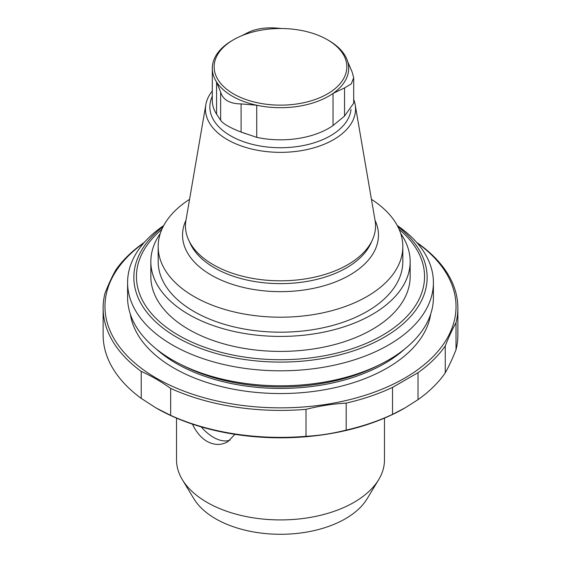<?xml version="1.0" encoding="UTF-8"?>
<svg xmlns="http://www.w3.org/2000/svg" width="561" height="561" viewBox="0 0 561 561"><rect width="100%" height="100%" fill="white"/><g stroke="black" fill="none" stroke-linecap="round" stroke-linejoin="round"><path stroke-width="0.84" d="M384.474 418.127L384.474 459.894A103.974 60.027 180 0 1 378.661 479.69A103.974 60.027 180 0 1 354.019 502.34A103.974 60.027 180 0 1 182.339 479.69A103.974 60.027 180 0 1 176.526 459.894L176.526 418.127M234.912 434.34L228.039 441.521C221.518 445.42 214.498 445.371 206.981 441.381C200.901 437.678 196.07 431.935 192.493 424.158M371.445 199.351A122.326 70.623 180 0 1 402.826 246.581A122.326 70.623 180 0 1 280.5 317.203A122.326 70.623 180 0 1 158.174 246.581A122.326 70.623 180 0 1 189.555 199.351M158.174 246.581L158.174 261.566A122.326 70.623 0 0 0 280.5 332.189A122.326 70.623 0 0 0 402.826 261.566L402.826 246.581M397.272 225.55A152.908 88.28 180 0 1 433.408 282.541L433.408 297.519A152.908 88.28 180 0 1 280.5 385.8A152.908 88.28 180 0 1 127.592 297.519L127.592 282.541A152.908 88.28 180 0 1 163.728 225.55M433.408 282.541A152.908 88.28 180 0 1 280.5 370.814A152.908 88.28 180 0 1 127.592 282.541M150.839 261.566L150.839 276.545A129.661 74.858 0 0 0 188.812 329.482A129.661 74.858 0 0 0 330.12 345.709A129.661 74.858 0 0 0 410.161 276.545L410.161 261.566A129.661 74.858 180 0 1 280.5 336.425A129.661 74.858 180 0 1 150.839 261.566A129.661 74.858 180 0 1 160.292 233.502M400.708 233.502A129.661 74.858 180 0 1 410.161 261.566M417.075 242.85A175.537 101.345 180 0 1 400.154 380.66A175.537 101.345 180 0 1 160.846 380.66A175.537 101.345 180 0 1 143.925 242.85M416.774 242.499L419.761 244.589A177.367 102.404 180 0 1 457.867 308.01A177.367 102.404 180 0 1 456.023 322.729C452.432 329.153 448.842 336.888 445.259 345.927A177.367 102.404 180 0 1 418.008 372.686L392.532 387.399A177.367 102.404 180 0 1 346.179 403.135C332.757 403.878 319.363 405.954 306.004 409.348A177.367 102.404 180 0 1 170.649 388.408C160.825 381.41 151.021 375.751 141.239 371.431A177.367 102.404 180 0 1 103.133 308.01A177.367 102.404 180 0 1 104.977 293.284C108.568 284.21 112.158 276.475 115.741 270.086A177.367 102.404 180 0 1 142.992 243.327L144.282 242.436M445.259 345.927L445.259 372.89A177.367 102.404 180 0 1 418.008 399.656L405.273 407.756L392.532 414.362A177.367 102.404 180 0 1 346.179 430.098C332.757 433.499 319.363 435.574 306.004 436.311A177.367 102.404 180 0 1 170.649 415.371L155.944 407.882L141.239 398.394A177.367 102.404 180 0 1 103.133 334.973L103.133 308.01M456.023 322.729L456.023 349.699C452.432 358.774 448.842 366.508 445.259 372.89M457.867 308.01L457.867 334.973A177.367 102.404 180 0 1 456.023 349.699M141.239 371.431L141.239 398.394M170.649 388.408L170.649 415.371M306.004 409.348L306.004 436.311M346.179 403.135L346.179 430.098M392.532 387.399L392.532 414.362M418.008 372.686L418.008 399.656M405.273 407.756L404.621 408.135A175.537 101.345 180 0 1 171.785 416.038A175.537 101.345 180 0 1 156.379 408.135A175.537 101.345 180 0 1 155.32 407.517M328.725 40.483L327.428 39.733A66.359 38.316 180 0 1 327.428 39.733A66.359 38.316 180 0 1 327.421 93.918A66.359 38.316 180 0 1 233.579 93.918A66.359 38.316 180 0 1 233.572 39.733A66.359 38.316 180 0 1 327.421 39.733L328.718 40.483A68.197 39.375 180 0 1 328.725 40.483A68.197 39.375 180 0 1 347.736 61.752A68.197 39.375 180 0 1 333.038 93.421L344.545 87.909L351.291 83.884L353.689 77.691L352.035 71.766L347.736 61.752M281.384 28.513L276.314 28.05C265.388 27.279 256.068 28.716 248.355 32.377L241.518 35.82M220.641 92.095C223.012 99.879 229.828 103.82 241.104 103.911L256.735 105.23A68.197 39.375 180 0 1 216.581 82.039L220.641 92.095L220.641 120.25L216.581 114.164A68.197 39.375 180 0 1 216.427 113.932A68.197 39.375 180 0 1 212.303 100.447L212.303 68.323A68.197 39.375 180 0 1 232.275 40.483L233.572 39.733M353.682 103.196L344.545 116.064L333.038 125.552A68.197 39.375 180 0 1 256.735 137.354L241.104 132.066C229.877 127.719 223.054 123.785 220.641 120.25M216.581 114.164L216.581 82.039A68.197 39.375 180 0 1 212.303 68.323M333.038 125.552L333.038 93.421A68.197 39.375 180 0 1 256.735 105.23L256.735 137.354M353.703 99.479A75.048 43.33 180 0 1 355.183 104.746A75.048 43.33 180 0 1 280.5 152.354A75.048 43.33 180 0 1 205.817 104.746A75.048 43.33 180 0 1 212.303 90.938M355.183 104.746L375.078 220.522A95.047 54.873 180 0 1 372.343 240.059A95.047 54.873 180 0 1 280.5 280.809A95.047 54.873 180 0 1 188.657 240.059A95.047 54.873 180 0 1 185.922 220.522L205.817 104.746M375.043 220.291A97.958 56.556 180 0 1 280.5 291.65A97.958 56.556 180 0 1 185.957 220.291M378.661 479.69L367.111 498.778A91.745 52.965 180 0 1 345.373 518.771A91.745 52.965 180 0 1 193.889 498.778L182.339 479.69M201.231 426.893A36.696 20.434 -121.7 0 0 213.503 437.349A36.696 20.434 -121.7 0 0 230.129 440.034M404.719 348.991A147.094 84.921 180 0 1 156.281 348.991M379.573 364.762A147.094 84.921 180 0 1 181.427 364.762M397.854 226.658A146.638 84.662 180 0 1 379.152 340.064A146.638 84.662 180 0 1 181.848 340.064A146.638 84.662 180 0 1 163.146 226.658M399.137 229.372A144.051 83.168 180 0 1 375.989 338.816A144.051 83.168 180 0 1 185.011 338.816A144.051 83.168 180 0 1 161.863 229.372M430.694 314.069A150.762 87.039 180 0 1 280.5 393.549A150.762 87.039 180 0 1 130.306 314.069M241.104 132.066L241.104 103.911M344.545 116.064L344.545 87.909M246.377 133.932A69.767 40.28 180 0 1 242.934 132.74L242.149 132.452M351.004 109.493A70.644 40.785 180 0 1 269.028 147.192A70.644 40.785 180 0 1 212.303 96.31M372.343 240.059L370.709 243.607A93.35 53.898 180 0 1 280.5 283.635A93.35 53.898 180 0 1 190.291 243.607L188.657 240.059M156.379 408.135L155.944 407.882M353.703 103.196L353.703 77.691"/></g></svg>
